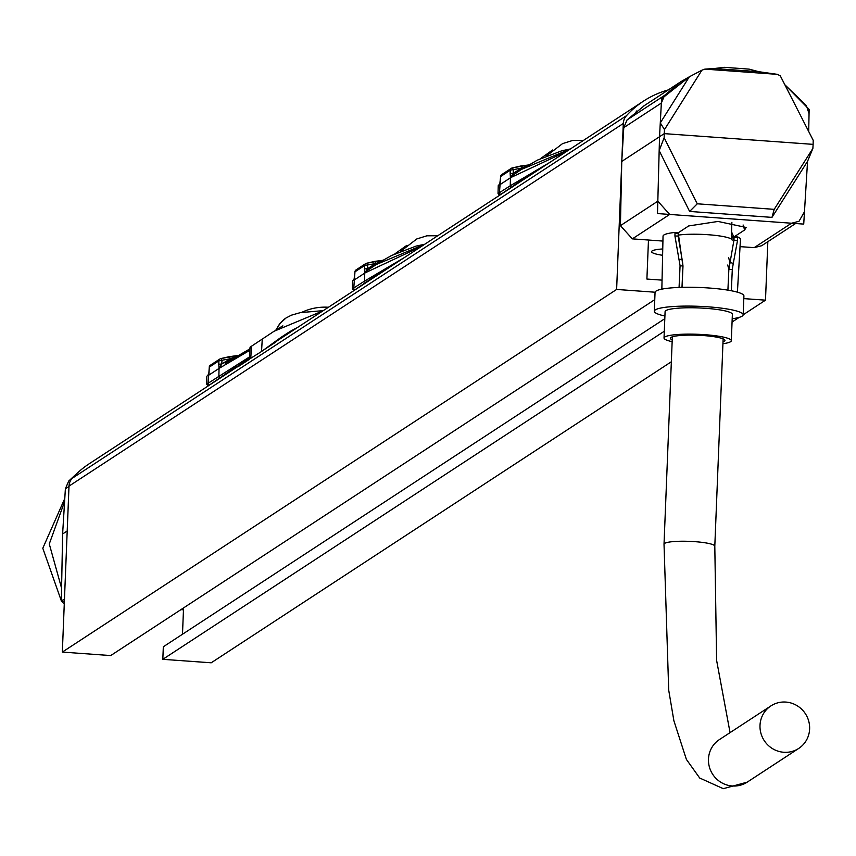 <?xml version="1.0" encoding="UTF-8"?>
<svg xmlns="http://www.w3.org/2000/svg" width="856" height="856" viewBox="0 0 856 856"><rect width="100%" height="100%" fill="white"/><g stroke="black" fill="none" stroke-linecap="round" stroke-linejoin="round"><path stroke-width="1.28" d="M668.29 89.923A94.021 90.939 56.8 0 0 643.519 101.115A94.021 90.939 56.8 0 0 626.432 115.731A12.701 12.294 56.8 0 0 623.296 123.489L69.004 486.122L62.338 652.079L110.713 655.568L654.765 299.632L183.505 607.942M182.489 634.232L183.548 607.953M671.339 361.767L211.197 662.801L162.822 659.323L163.325 646.772L664.812 318.678M69.004 486.122A12.701 12.294 -123.2 0 1 72.139 478.354A94.021 90.939 -123.2 0 1 89.227 463.749L224.754 375.089M623.296 123.489L616.63 289.446L655.086 292.217M62.338 652.079L616.63 289.446M239.348 365.533L224.818 375.046M643.519 101.115L516.125 184.457M516.2 184.415L370.423 279.784M636.222 111.408L636.832 110.916M662.608 255.281A25.413 3.831 2.3 0 1 651.598 251.664A25.413 3.831 2.3 0 1 662.747 248.957M162.822 659.323L664.31 331.229M743.811 298.616L765.489 300.167L767.843 241.681M732.062 322.038L739.22 317.351M732.201 318.732A44.469 6.698 -177.7 0 0 743.168 314.794L765.489 300.167M648.473 240.033L646.901 279.045L662.052 280.137M274.091 331.251L250.059 347.172L274.091 331.251L322.83 310.921M293.854 329.881L284.213 335.317M281.121 337.275L261.54 351.495L249.374 359.135L250.059 347.172M276.798 329.507A6.356 6.142 56.8 0 0 276.991 329.079A25.413 24.578 56.8 0 1 286.107 317.94L279.794 323.6L275.942 329.956L282.876 325.847M249.438 358.011L248.946 358.332A99.103 95.851 56.8 0 0 237.765 366.924L249.588 359.199M263.712 349.954L275.536 342.218A99.103 95.851 -123.2 0 1 286.717 333.615A99.103 95.851 -123.2 0 1 297.171 327.709M521.475 169.413L511.481 176.176L521.475 169.402L570.406 148.955L561.75 150.795L537.375 160.136L521.475 169.402M511.075 176.7L510.433 177.791L510.251 185.784L498.042 193.552L499.315 194.901L501.391 193.97A1.273 1.23 -123.2 0 1 499.455 192.846L500.664 176.496A2.536 2.461 -123.2 0 1 501.755 174.592A2.536 2.536 0 0 0 500.61 176.571L500.653 176.646M527.178 165.818L521.55 168.151L522.171 168.953M511.642 176.047L513.151 173.404L513.343 170.012A2.536 0.631 -105.4 0 0 512.123 167.958A2.536 0.631 -105.4 0 0 512.081 167.979L520.501 166.064A2.536 0.61 79.8 0 1 520.555 166.043A2.536 0.61 79.8 0 1 521.55 168.151L513.151 173.404L510.133 173.575L510.433 177.791L499.39 185.035L500.075 183.644M511.481 176.176L510.722 177.599L566.918 151.234M541.217 168.044L528.013 175.758L512.295 186.833A1.273 1.23 -123.2 0 1 512.188 186.918L512.188 186.918A1.273 1.23 -123.2 0 1 510.251 185.784L550.258 162.137M522.502 179.514L532.346 173.854M500.311 183.248L498.235 185.645L499.39 185.035M528.601 164.962L520.501 166.064M510.133 173.575L510.315 170.184A2.536 2.461 -123.2 0 1 512.081 167.979M424.737 244.249L416.059 246.111L391.684 255.452L380.16 261.947L365.79 271.491L375.784 264.718L424.715 244.27M381.487 261.134L375.859 263.466L367.47 268.72L364.742 273.107L364.442 268.891L367.47 268.72L367.652 265.328A2.536 0.631 -105.4 0 0 366.432 263.274A2.536 0.631 -105.4 0 0 366.389 263.295L374.81 261.38A2.536 0.61 79.8 0 1 374.875 261.358A2.536 0.61 79.8 0 1 375.859 263.466L376.48 264.269M395.536 263.359L382.322 271.074L366.603 282.138A1.273 1.23 -123.2 0 1 366.496 282.223L366.496 282.223A1.273 1.23 -123.2 0 1 364.56 281.1L352.351 288.868L352.544 280.961L354.384 278.96M376.811 274.819L386.655 269.169M404.567 257.442L364.56 281.1L364.742 273.107L353.699 280.351M365.79 271.491L365.041 272.914L421.227 246.549M366.368 282.298L355.818 289.2A1.273 1.23 -123.2 0 1 353.763 288.162L354.973 271.812A2.536 2.461 -123.2 0 1 356.064 269.908A2.536 2.536 0 0 0 354.919 271.876L354.973 271.951M382.91 260.278L374.81 261.38M364.442 268.891L364.635 265.499A2.536 2.461 -123.2 0 1 366.389 263.295M225.171 363.254L249.963 348.841L225.171 363.254M219.703 367.331L219.05 368.412L218.762 364.207L221.779 364.035L221.961 360.633A2.536 0.631 -105.4 0 0 220.752 358.589A2.536 0.631 -105.4 0 0 220.698 358.6L229.13 356.695A2.536 0.61 79.8 0 1 229.183 356.674A2.536 0.61 79.8 0 1 230.178 358.771L230.788 359.584M243.725 362.013L220.923 377.453A1.273 1.23 -123.2 0 1 220.805 377.539L220.805 377.539A1.273 1.23 -123.2 0 1 218.869 376.405L206.671 384.184L206.852 376.276L208.693 374.265M219.211 378.577L219.832 378.309L219.211 378.587M231.12 370.134L239.969 365.009M249.503 356.92L218.869 376.405L219.05 368.412L208.019 375.656M220.099 366.807L219.35 368.23L249.888 350.243M220.688 377.614L210.127 384.515A1.273 1.23 -123.2 0 1 208.083 383.467L209.292 367.128A2.536 2.461 -123.2 0 1 210.373 365.223A2.536 2.536 0 0 0 209.228 367.192L209.281 367.267M235.796 356.438L230.178 358.771L221.779 364.035L220.27 366.678M237.23 355.582L229.13 356.695M218.762 364.207L218.943 360.815A2.536 2.461 -123.2 0 1 220.698 358.6M644.6 105.416L627.052 119.926L623.778 127.63L621.766 161.431L620.418 225.663L632.349 238.867L662.929 241.071M740.055 246.635L754.19 247.651L761.647 245.736L795.609 223.512M679.065 287.423L680.071 265.692L674.924 235.989L675.01 232.436L678.187 232.821L688.663 225.952L718.013 221.447L746.132 227.439L744.634 229.975L743.094 224.978M731.334 239.049L731.88 222.335M731.602 235.528L733.945 240.151L728.852 269.383L727.718 265.028M731.741 232.318L734.073 237.594L733.945 240.151L737.508 240.493L733.239 263.659A1.905 0.781 -165.7 0 0 730.018 262.974L728.67 257.763M737.412 292.174L740.472 239.273A38.755 5.832 -177.7 0 0 737.712 236.952L734.084 236.855L744.634 229.975M669.692 214.439L791.533 223.223L799.001 221.297L804.469 211.753L807.55 161.324L771.973 217.381L689.626 211.443L659.173 150.635L657.825 201.181L669.692 214.439L632.349 238.867M675.01 232.436A38.755 5.832 -177.7 0 0 663.036 236.17L661.848 289.146M681.986 287.338L682.949 266.077L678.187 232.821M681.922 258.459L678.134 236.128M681.633 257.346L682.2 259.529A1.905 0.599 -15 0 0 679.3 259.775M733.239 263.659L732.297 269.447L731.345 290.762M737.712 236.952L737.508 240.493M737.701 237.647L734.073 237.594L734.084 236.855M674.945 233.132L678.123 233.56M674.924 235.989L678.145 236.063L678.23 232.768M659.173 150.635L664.149 137.709L697.255 203.803L689.626 211.443M621.766 161.431L664.256 133.632L664.149 137.709M813.125 144.364L813.2 140.309L780.308 75.863L777.462 74.365L704.83 69.122L701.888 70.213L664.481 129.588L664.256 133.632L813.125 144.364L812.879 148.42L774.198 209.346L771.973 217.381M697.255 203.803L774.198 209.346M777.462 74.365L758.844 71.711L749.075 69.122L724.262 67.324L714.353 68.501L724.262 67.324L749.075 69.122L758.855 71.711L714.353 68.501L704.83 69.122M806.384 105.588L784.845 84.755L809.134 109.386L808.706 131.514L809.048 113.688L806.384 105.588M812.879 148.42L807.55 161.324L803.72 224.101L657.494 213.561L659.537 136.725L661.581 98.75L689.326 76.805L680.798 81.737L664.588 95.369L661.356 103.041L660.286 122.911L689.326 76.805L701.888 70.213M660.286 122.911L664.481 129.588M664.919 316.025A44.469 6.698 2.3 0 1 654.305 311.22A44.469 6.698 2.3 0 1 708.18 306.833A44.469 6.698 -177.7 0 1 743.168 314.794L743.918 295.962A44.469 6.698 -177.7 0 0 708.928 288.001A44.469 6.698 2.3 0 0 655.054 292.399L654.305 311.22M665.091 311.659A33.673 5.072 2.3 0 1 705.879 308.331A33.673 5.072 -177.7 0 1 732.372 314.355L731.313 340.709A33.673 5.072 -177.7 0 0 704.82 334.685A33.673 5.072 2.3 0 0 664.031 338.013L665.091 311.659M672.153 341.662A33.673 5.072 2.3 0 1 664.031 338.013M722.935 343.705A33.673 5.072 -177.7 0 0 731.313 340.709M672.228 339.853A27.317 4.109 2.3 0 1 670.376 338.27A27.317 4.109 2.3 0 1 703.472 335.563A27.317 4.109 -177.7 0 1 724.968 340.453A27.317 4.109 -177.7 0 1 722.999 341.886M678.102 235.133A30.495 4.59 2.3 0 1 708.18 234.726A30.495 4.59 -177.7 0 1 732.18 240.14M183.462 609.836L180.905 609.643M64.382 601.254L61.332 601.03L62.616 533.973L65.377 488.797L68.705 481.051L77.768 472.683M64.468 598.975L61.332 601.03M183.494 609.033L181.996 608.926M67.207 530.966L62.616 533.973M64.596 501.616L49.273 543.935L61.578 588.168M64.264 604.09L61.493 601.04M61.332 600.858L42.8 548.236L64.788 498.46M783.807 752.274A25.413 24.578 56.8 0 0 798.723 748.433A25.413 24.578 56.8 0 0 808.695 721.03A25.413 24.578 56.8 0 0 785.829 702.07A25.413 24.578 56.8 0 0 770.903 705.911A25.413 24.578 56.8 0 0 760.931 733.314A25.413 24.578 56.8 0 0 783.807 752.274M626.432 115.731L72.139 478.354M262.246 339.34L261.54 351.495M250.755 358.557L251.45 346.402M512.059 186.983L501.509 193.884A1.273 1.23 -123.2 0 1 501.391 193.97L528.013 175.758M521.55 168.151L510.315 170.184L500.664 176.496L499.765 184.104L500.343 183.452M382.322 271.074L355.7 289.285L353.646 290.216L352.351 288.868M375.859 263.466L364.635 265.499L354.973 271.812L354.074 279.42L354.651 278.767M236.631 366.389L210.02 384.601L207.954 385.532L206.671 384.184M230.178 358.771L218.943 360.815L209.292 367.128L208.96 374.072M791.533 223.223L754.19 247.651M681.665 257.453L682.2 259.529M732.297 269.447L728.852 269.383L727.91 290.141M680.071 265.692L682.949 266.077M657.825 201.181L620.418 225.663M664.588 95.369L627.052 119.926M661.356 103.041L623.778 127.63M68.705 481.051L71.369 479.307M65.377 488.797L68.994 486.433M723.127 338.869L714.803 546.203A25.413 3.831 -177.7 0 0 694.805 541.655A25.413 3.831 -177.7 0 0 664.021 544.159L672.345 336.836M770.903 705.911L719.372 739.616A25.413 24.578 56.8 0 0 709.399 767.03A25.413 24.578 56.8 0 0 732.276 785.979A25.413 24.578 56.8 0 0 747.202 782.149L723.277 788.676L699.684 778.008L686.384 759.39L673.886 720.763L668.707 690.118L664.021 544.159M277.119 340.827L370.509 279.73M286.107 317.94L291.436 315.169L300.36 312.622L323.268 310.632M280.725 337.542L286.717 333.615M328.426 307.261A53.607 53.607 0 0 0 301.719 312.376M552.591 149.993L540.489 158.606M498.235 185.645L498.042 193.552M528.644 164.941L512.123 167.958A2.536 2.536 0 0 0 511.406 168.279L501.755 174.592M546.438 155.963L562.531 143.626L572.578 140.48L583.428 140.427M437.748 235.742L426.866 235.807L416.819 238.942L400.747 251.279M354.63 278.564L352.544 280.961M365.394 272.015L365.929 271.384M356.064 269.908L365.715 263.594A2.536 2.536 0 0 1 366.432 263.274L382.953 260.256M394.798 253.922L406.91 245.298M208.939 373.879L206.852 376.276M210.373 365.223L220.024 358.91A2.536 2.536 0 0 1 220.752 358.589L237.262 355.561M249.107 349.237L249.995 348.413M682.029 287.338L682.992 266.023L682.264 259.753M643.37 106.23L679.803 82.39M730.061 732.629L716.611 660.361L714.803 546.203M747.202 782.149L798.723 748.433"/></g></svg>
